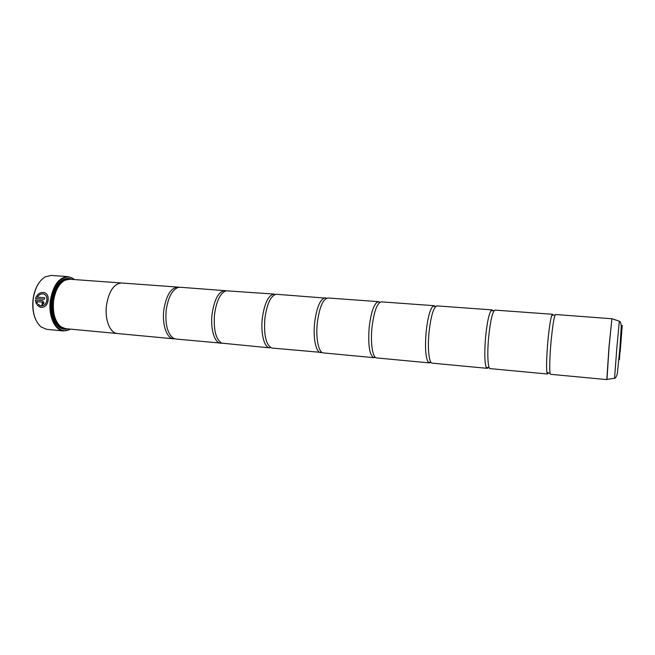 <?xml version="1.0" encoding="UTF-8"?>
<svg xmlns="http://www.w3.org/2000/svg" width="655" height="655" viewBox="0 0 655 655"><rect width="100%" height="100%" fill="white"/><g stroke="black" fill="none" stroke-linecap="round" stroke-linejoin="round"><path stroke-width="0.98" d="M612.024 318.764L555.596 314.506C554.187 315.776 552.664 324.97 551.011 342.082C549.48 359.022 549.324 374.668 550.609 374.308L606.817 379.597L609.003 346.863L611.901 318.592L609.084 346.872L606.972 379.45M552.967 315.055L552.501 314.277L494.992 310.102C492.576 311.272 490.464 320.221 488.679 336.932C487.074 353.487 487.852 368.863 490.112 368.609L547.523 374.013L548.112 373.325M492.855 310.626L492.028 309.889L436.959 305.893C433.61 306.966 430.982 315.677 429.066 332.011C427.404 348.19 429.017 363.32 432.185 363.157L487.156 368.331L488.098 367.75M435.305 306.442L434.118 305.688L381.325 301.857C377.141 302.839 374.03 311.322 371.999 327.295C370.288 343.122 372.67 357.998 376.658 357.933L429.352 362.895L430.646 362.346M379.933 302.258L378.606 301.66L327.967 297.984C322.997 298.885 319.452 307.154 317.315 322.784C315.563 338.267 318.649 352.906 323.382 352.914L373.94 357.679L375.348 357.302M326.64 298.205L276.23 294.259C270.752 295.692 266.97 303.756 264.874 318.453C263.711 335.221 266.004 345.079 271.751 348.026L322.113 352.48M274.92 294.57L274.216 294.079L226.081 290.795C220.358 292.957 216.51 300.792 214.537 314.294C213.415 329.752 215.806 339.372 221.726 343.138L269.737 347.87L270.507 347.494M226.278 290.763L180.141 287.25L177.652 287.61C171.839 290.386 168.016 297.943 166.182 310.298C165.085 324.512 167.5 333.829 173.428 338.258L175.827 339.028L221.906 343.204M40.897 307.359L37.384 305.353L38.285 304.362M40.946 305.828C44.18 306.016 46.169 304.166 46.914 300.277L46.914 300.219C47.201 297.165 46.243 295.127 44.041 294.103L43.492 293.948M46.865 300.211L46.857 300.268C46.038 304.387 43.901 306.204 40.471 305.713L38.252 304.329L37.335 305.345L40.315 307.22C44.573 307.809 47.185 305.525 48.142 300.375L48.151 300.317C48.535 296.519 47.381 293.98 44.704 292.711C40.446 291.827 37.384 293.767 35.493 298.516L44.401 299.253L44.646 297.755L37.351 297.157C39.144 294.439 41.355 293.424 43.983 294.095C46.194 295.118 47.152 297.157 46.865 300.211M35.55 298.524C37.179 294.144 40.02 292.146 44.057 292.523M42.067 305.173L42.108 303.642L42.788 302.938L42.272 302.135L42.739 302.921L42.059 303.633L42.018 305.165L44.016 303.036L42.665 300.67L35.304 300.015L36.443 304.182L37.384 303.167L36.778 301.66L42.272 302.135M36.467 304.149L35.354 300.031L42.501 300.629M35.771 319.746C33.102 313.786 32.21 306.925 33.094 299.163C33.945 292.842 35.853 287.488 38.825 283.083M68.055 276.631L51.278 275.427L45.31 276.828C38.932 280.733 34.887 288.167 33.192 299.139C32.054 311.895 34.699 321.179 41.126 326.992L46.783 329.359L63.527 330.947C54.856 330.546 48.183 315.792 50.304 300.547C53.104 285.195 59.024 277.229 68.055 276.631L73.114 278.498L74.449 279.57M620.179 349.271L619.409 359.603L620.179 349.271M74.212 279.546L73.36 278.899C64.91 272.308 52.785 283.459 50.91 300.629C48.233 319.214 58.885 335.262 69.135 329.588L70.077 329.088M59.122 285.531C56.183 289.657 54.308 294.824 53.473 301.022C52.629 308.57 53.538 315.12 56.191 320.688M178.979 287.283L177.824 287.087C170.873 287.774 166.206 295.446 163.816 310.102C161.957 324.643 166.853 338.586 173.518 338.807L117.401 333.526C110.081 333.231 104.579 319.55 106.47 305.369C108.943 291.074 113.986 283.615 121.609 283.001L69.708 279.226L64.845 280.274C58.942 283.713 55.184 290.623 53.587 301.005C52.539 313.041 55.004 321.646 60.964 326.82L65.59 328.663L117.401 333.542C110.081 333.248 104.571 319.558 106.462 305.369C108.935 291.066 113.986 283.607 121.609 282.993L122.026 283.034M71.624 279.366C68.931 278.072 66.155 278.138 63.289 279.554C57.239 283.091 53.391 290.173 51.753 300.801C50.681 313.131 53.202 321.949 59.31 327.271C61.897 329.146 64.632 329.67 67.498 328.843M54.406 320.934L59.081 326.853L65.86 328.687M552.501 314.277L551.584 315.898C550.265 320.475 549.013 329.113 547.826 341.812C546.606 356.476 546.286 366.628 546.884 372.269L547.523 374.013M492.028 309.889L490.906 310.757C488.761 314.629 487.009 323.267 485.633 336.678C484.364 352.087 484.553 362.289 486.19 367.283L487.156 368.331M434.118 305.688L433.07 306.057C430.04 309.111 427.731 317.683 426.151 331.766C424.866 347.887 425.611 358.08 428.378 362.354L429.352 362.895M378.606 301.66L377.878 301.742C373.915 303.904 371.025 312.345 369.207 327.066C367.938 343.867 369.281 354.003 373.235 357.474L373.94 357.679M325.355 297.788L325.158 297.788C320.229 298.967 316.725 307.228 314.637 322.563C312.918 337.8 315.915 352.284 320.59 352.644L320.778 352.668M274.216 294.079C268.509 294.906 264.538 302.962 262.311 318.24C260.51 333.387 264.284 347.78 269.737 347.87M225.083 290.517C218.721 291.27 214.39 299.13 212.073 314.089C210.247 328.925 214.603 343.089 220.686 343.253M173.518 338.807L174.689 338.799M117.818 333.567L117.401 333.542M69.979 279.243L62.995 279.931L57.403 284.99M70.314 329.113L68.824 329.948L63.527 330.947M44.638 297.763L37.351 297.157M66.532 279.587C59.228 281.404 54.521 288.511 52.4 300.932C51.417 315.186 54.791 324.135 62.512 327.778M68.824 279.202C60.219 279.005 54.545 286.219 51.794 300.858C49.772 315.284 56.445 329.064 64.714 328.532M616.863 347.658L619.327 321.187C620.342 321.425 620.981 323.177 621.259 326.444L619.908 348.1L617.346 373.391C616.527 376.584 615.602 378.205 614.57 378.262L616.863 347.658M620.203 351.678L622.25 325.363L620.203 351.678M614.627 378.238L606.882 379.466M555.031 315.211L553.991 315.088C553.197 314.899 552.394 315.161 551.584 315.898M494.067 310.707L490.906 310.757M435.673 306.466L433.07 306.057M431.015 362.379L428.378 362.354M489.31 367.856L486.19 367.283M550.167 373.514L546.884 372.269M59.081 326.853L59.31 327.271M619.327 321.187L611.926 318.723M373.235 357.474L375.168 357.139M320.59 352.644L321.679 352.169M177.824 287.087L121.609 283.001M325.158 297.788L326.157 298.434M377.878 301.742L379.736 302.389"/></g></svg>
